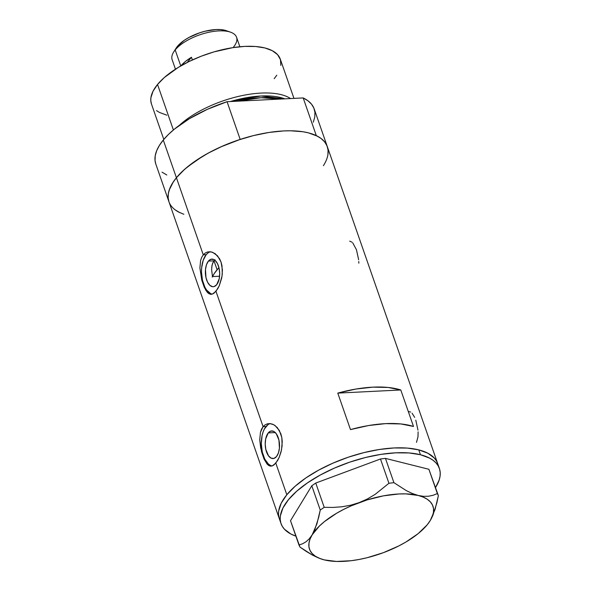 <?xml version="1.0" encoding="UTF-8"?>
<svg xmlns="http://www.w3.org/2000/svg" width="591" height="591" viewBox="0 0 591 591"><rect width="100%" height="100%" fill="white"/><g stroke="black" fill="none" stroke-linecap="round" stroke-linejoin="round"><path stroke-width="0.89" d="M410.664 412.06L408.617 411.528M414.675 417.364L412.09 413.242M417.977 430.13L415.798 420.164M416.5 442.363L417.985 436.808L418.11 431.858M352.059 242.199L349.702 241.158M358.648 259.752L356.469 249.794L352.761 242.871M358.826 263.18L358.781 261.488M208.416 261.082A13.829 7.144 87.2 0 1 211.844 259.109A13.829 7.144 87.2 0 1 219.254 269.045A13.829 7.144 87.2 0 1 216.653 284.751L214.097 286.576L212.701 286.716L209.945 285.416L207.589 282.217L205.978 277.6L205.476 269.592L206.481 264.716L208.416 261.082L210.972 259.257L213.765 259.508L215.117 260.417L217.481 263.616L219.091 268.233L219.697 273.567L219.217 278.797L216.653 284.751A13.829 7.144 87.2 0 1 213.218 286.724A13.829 7.144 87.2 0 1 205.816 276.787A13.829 7.144 87.2 0 1 208.416 261.082L214.001 260.808L208.416 261.082M268.248 432.915A13.829 7.144 87.2 0 1 271.683 430.935A13.829 7.144 87.2 0 1 279.092 440.879A13.829 7.144 87.2 0 1 276.492 456.577L273.936 458.409L271.136 458.158L268.528 455.86L265.817 449.433L265.204 444.1L265.684 438.869L268.248 432.915L270.811 431.09L273.603 431.341L276.211 433.631L278.922 440.066L279.432 448.074L278.42 452.95L276.492 456.577A13.829 7.144 87.2 0 1 273.057 458.557A13.829 7.144 87.2 0 1 265.647 448.621A13.829 7.144 87.2 0 1 268.248 432.915L275.295 432.568L268.248 432.915M270.25 423.614A21.313 11.007 -92.8 0 0 266.016 426.51L263.098 426.65L265.086 424.848L267.405 423.813L269.924 423.584L273.81 424.752L277.371 427.648L280.851 433.787L281.826 437.584L282.121 445.821L281.035 451.967L279.129 457.508L277.541 460.625L273.995 464.932L272.2 465.937L270.427 466.129L268.728 465.509L267.095 464.09L264.096 459.133L260.675 447.941L259.737 439.711L260.461 432.25L263.098 426.65L215.966 291.304L212.361 294.104L210.588 294.296L208.062 293.062L205.705 290.107L201.775 280.164L199.898 267.886L200.622 260.424L201.708 257.321L203.267 254.824L205.247 253.014L207.574 251.98L211.393 251.943L215.22 253.709L219.505 258.614L221.012 261.961L222.408 269.821L222.031 276.071L219.291 285.682L215.966 291.304L263.098 426.65L265.086 424.848L267.405 423.813L269.924 423.584L272.532 424.168L275.059 425.542L279.344 430.44L281.826 437.584L282.239 441.647L281.501 449.965L279.129 457.508L275.805 463.13L286.82 494.748L275.805 463.13L272.2 465.937L270.427 466.129L268.728 465.509M210.411 251.781A21.313 11.007 -92.8 0 0 206.178 254.677L203.267 254.824L176.413 177.721A83.841 35.46 160.8 0 0 168.937 201.73A83.841 35.46 -19.2 0 1 176.413 177.721L203.267 254.824L205.247 253.014L207.574 251.98L210.093 251.751L212.694 252.335L217.532 255.822L221.012 261.961L221.987 265.751L222.282 273.995L221.669 278.139L219.291 285.682L217.702 288.8L214.164 293.099L212.361 294.104L210.588 294.296L208.889 293.675M211.622 269.828L212.472 276.581L211.622 269.828L211.962 265.618L213.122 262.145L215.058 259.796M281.035 523.626A83.841 35.46 -19.2 0 1 326.668 471.707A83.841 35.46 -19.2 0 1 420.452 454.73L409.016 452.95L395.704 452.824L381.025 454.353L365.548 457.493L349.865 462.11L334.58 468.028L320.285 475.031L307.519 482.84L296.778 491.151L288.482 499.654L282.934 508.016L280.356 515.921L280.223 519.607L280.851 523.065L282.247 526.263L284.397 529.167L290.853 533.998L295.892 536.155A83.841 35.46 -19.2 0 1 281.035 523.626L279.344 518.758A83.841 35.46 -19.2 0 1 286.82 494.748A83.841 35.46 -19.2 0 1 371.037 450.992A83.841 35.46 -19.2 0 1 437.695 463.61A83.841 35.46 160.8 0 0 418.76 449.869L420.452 454.73A83.841 35.46 -19.2 0 1 439.394 468.478A83.841 35.46 -19.2 0 1 435.537 487.523L439.157 480.055L440.066 476.176L440.206 472.49L439.571 469.04L438.175 465.841L436.032 462.93L433.151 460.345L429.576 458.106L420.452 454.73L418.76 449.869A83.841 35.46 160.8 0 0 324.976 466.846A83.841 35.46 160.8 0 0 279.344 518.758L155.81 164.032A83.841 35.46 160.8 0 1 163.286 140.023L176.413 177.721L173.274 181.947L169.181 190.117L168.265 193.996L168.125 197.682L168.952 201.753M439.394 468.478L314.168 108.884A83.841 35.46 160.8 0 0 303.183 97.929L316.311 135.627A83.841 35.46 -19.2 0 1 327.296 146.583A83.841 35.46 160.8 0 0 260.638 133.965A83.841 35.46 160.8 0 0 176.413 177.721A83.841 35.46 -19.2 0 1 240.182 139.41L227.055 101.711A83.841 35.46 160.8 0 0 163.286 140.023L168.339 134.549L174.456 129.097L189.475 118.643L207.389 109.313L227.055 101.711L303.183 97.929L316.311 135.627L321.046 138.449L324.622 141.84L326.971 145.741L328.071 150.099L327.887 154.842M350.485 429.598L337.779 393.111A83.841 35.46 -19.2 0 1 400.787 389.979L413.493 426.466A83.841 35.46 160.8 0 0 350.485 429.598L337.779 393.111L400.787 389.979L413.493 426.466L400.853 423.939L385.605 423.629L368.518 425.55L350.485 429.598M327.968 154.317L328.116 150.631L327.488 147.174L326.099 143.975L323.957 141.064L321.09 138.479L317.515 136.233L308.406 132.849L302.954 131.749L290.528 130.781L283.673 130.929L269.001 132.45L253.524 135.583L237.841 140.193L222.556 146.11L208.254 153.106L195.481 160.907L184.732 169.218L176.413 177.721L163.286 140.023L159.378 145.445L156.674 150.727L155.219 155.773L155.041 160.516L155.825 164.076M175.15 209.835L178.718 212.088L183.845 214.282M437.887 464.201L436.498 461.002L434.363 458.091L427.914 453.26L418.805 449.877L407.376 448.089L394.071 447.956L379.4 449.478L363.923 452.61L348.247 457.22L332.955 463.137L318.652 470.133L305.879 477.934L295.131 486.245L286.82 494.748L281.257 503.118L278.671 511.023L278.524 514.709L279.159 518.196L278.524 514.739L278.664 511.06L281.242 503.155L286.783 494.793L295.086 486.29L305.828 477.971L318.593 470.163L332.888 463.167L348.173 457.242L363.857 452.625L379.333 449.492L394.005 447.956L407.317 448.081L418.76 449.869L427.877 453.238L434.333 458.069L436.483 460.973L437.879 464.171M212.472 276.581L219.593 276.226L212.472 276.581A73.897 31.257 -19.2 0 1 217.104 269.718L214.001 260.808L212.442 263.756L211.689 267.657M337.779 393.111L355.812 389.07L372.899 387.149L388.154 387.46L400.787 389.979L337.779 393.111M207.256 292.264L204.264 287.3L201.775 280.164L199.898 267.886L200.622 260.424L201.708 257.321L203.267 254.824L206.178 254.677A21.313 11.007 -92.8 0 0 201.967 277.681A21.313 11.007 -92.8 0 0 212.302 294.126M211.246 294.325L210.588 294.296M208.069 252.882L206.178 254.677L203.208 260.269L201.649 267.789L201.487 271.919L202.432 280.141L204.907 287.256L206.614 290.055L210.632 293.587M267.095 464.09L264.096 459.133L261.614 451.989L259.737 439.711L260.461 432.25L261.547 429.147L263.098 426.65L266.016 426.51A21.313 11.007 -92.8 0 0 261.806 449.507A21.313 11.007 -92.8 0 0 272.141 465.952M271.077 466.151L270.427 466.129M267.908 424.715L264.376 429L263.047 432.102L262.064 435.685L261.325 443.752L262.264 451.967L264.746 459.089L268.388 464.024L270.471 465.42M430.152 520.701L430.285 520.479A65.372 27.644 -19.2 0 1 430.063 520.841A65.372 27.644 -19.2 0 1 383.323 552.696L383.33 552.688A65.372 27.644 -19.2 0 1 324.26 559.884L329.726 560.77L324.26 559.884A65.372 27.644 -19.2 0 1 320.869 558.864A65.372 27.644 -19.2 0 1 312.159 534.855L309.241 538.837L306.02 541.777L302.562 543.786L298.965 544.991L290.506 520.708L311.797 485.765L320.248 510.048L318.741 517.199L314.759 529.75L312.159 534.855L309.241 538.837L306.02 541.777L302.562 543.786L298.965 544.991L299.984 547.096L306.227 551.388L312.432 555.082L320.743 558.82M430.063 520.841L432.848 515.463L436.86 502.86L438.374 495.672L437.355 493.566L433.188 495.243L428.608 496.226L423.629 496.344L418.192 495.457L412.355 493.507L406.335 490.633L393.916 482.67L388.937 483.275L375.1 494.401L367.41 498.959L359.129 502.638L350.611 505.224L341.879 506.783L333.021 507.433L324.208 507.329L320.248 510.048L316.939 523.803L312.159 534.855A65.372 27.644 -19.2 0 1 359.129 502.638A65.372 27.644 -19.2 0 1 418.192 495.457A65.372 27.644 -19.2 0 1 430.285 520.479L435.028 509.538L438.374 495.672L428.896 469.284L437.355 493.566L433.188 495.243L428.608 496.226L423.629 496.344L418.192 495.457L412.355 493.507L406.335 490.633L393.916 482.67L385.458 458.387L428.896 469.284L385.458 458.387L380.478 458.993L388.937 483.275L375.1 494.401L367.41 498.959L359.129 502.638L350.611 505.224L341.879 506.783L333.021 507.433L324.208 507.329L315.757 483.046L380.478 458.993L315.757 483.046L311.797 485.765L290.506 520.708L299.984 547.096L312.432 555.082L318.453 557.948M383.308 552.703L398.755 545.958L405.825 542.087L418.088 533.673L427.153 524.86L430.285 520.479L432.405 516.231L433.484 512.175L433.491 508.386L432.435 504.921L430.337 501.848L427.219 499.218L423.149 497.075L418.192 495.457L405.958 493.884L398.895 493.965L383.47 495.842L367.218 499.883L351.239 505.822L343.696 509.383L336.619 513.247L324.363 521.661L319.384 526.056L312.159 534.855L310.039 539.103L308.967 543.159L308.953 546.956L310.009 550.413L312.114 553.486L315.225 556.116L319.295 558.259L324.26 559.884L336.493 561.45L351.091 560.719L358.973 559.492L367.063 557.734L383.323 552.696M437.355 493.566L428.896 469.284L437.355 493.566M388.937 483.275L380.478 458.993L385.458 458.387L393.916 482.67L388.937 483.275M320.248 510.048L311.797 485.765L315.757 483.046L324.208 507.329L320.248 510.048M279.728 99.096L260.956 97.722L238.217 101.157A65.372 27.644 160.8 0 1 279.728 99.096M230.291 101.556L260.993 96.001L284.788 98.845A66.421 28.095 -19.2 0 0 230.291 101.556M293.963 98.387L280.289 59.137A68.209 28.848 160.8 0 0 226.058 48.868A68.209 28.848 160.8 0 0 157.538 84.469L173.392 129.983L157.538 84.469A68.209 28.848 160.8 0 0 151.459 104.001L163.796 139.417M323.728 165.17L323.41 165.679A83.841 35.46 -19.2 0 0 327.296 146.583M175.187 209.871L179.923 212.686A83.841 35.46 -19.2 0 1 168.937 201.73M168.952 201.775L168.169 198.214L168.346 193.471L169.802 188.426L172.506 183.144L176.413 177.721L181.467 172.247L187.583 166.795L202.602 156.342L211.268 151.495L220.517 147.011L240.182 139.41L227.055 101.711L303.183 97.929L307.918 100.751L311.494 104.142L313.843 108.042L314.944 112.401L314.759 117.144L313.304 122.197M166.795 174.988L162.06 172.173M179.354 125.329A68.209 28.848 -19.2 0 1 290.55 98.557A68.209 28.848 160.8 0 0 179.354 125.329M151.466 104.016L150.794 100.706L150.912 97.707L153.017 91.273L157.538 84.469L164.305 77.547L178.061 67.544L189.127 61.494L201.228 56.219L213.883 51.912L232.861 47.635L244.8 46.393L255.622 46.504L264.923 47.96L272.333 50.708L277.578 54.645L280.444 59.617L280.836 65.424M276.765 75.234L274.209 78.662M166.832 115.171L159.415 112.423L156.512 110.591M214.001 260.808L217.104 269.718A73.897 31.257 -19.2 0 1 218.936 267.605L214.341 273.441L212.206 277.09M239.865 46.755L236.563 37.27A34.108 14.428 160.8 0 0 209.45 32.136A34.108 14.428 160.8 0 0 175.187 49.939L180.765 65.941L175.187 49.939L177.403 46.364A30.126 12.743 160.8 0 0 176.052 48.233L173.658 52.052A34.108 14.428 -19.2 0 1 175.187 49.939A34.108 14.428 160.8 0 0 172.151 59.706L175.453 69.191M176.007 48.299L177.403 46.364L175.187 49.939A34.108 14.428 -19.2 0 1 230.623 32.209A34.108 14.428 -19.2 0 1 233.526 47.036L233.689 47.509M180.78 65.993L185.345 61.53L191.477 57.268L192.407 59.942L191.477 57.268L187.214 62.447L191.477 57.268A34.108 14.428 -19.2 0 0 180.876 65.874M230.623 32.209L226.375 30.702A30.126 12.743 160.8 0 0 177.403 46.364L184.259 40.321L188.847 37.521L199.477 32.882L205.114 31.22L215.944 29.55L220.724 29.602L226.456 30.732"/></g></svg>
